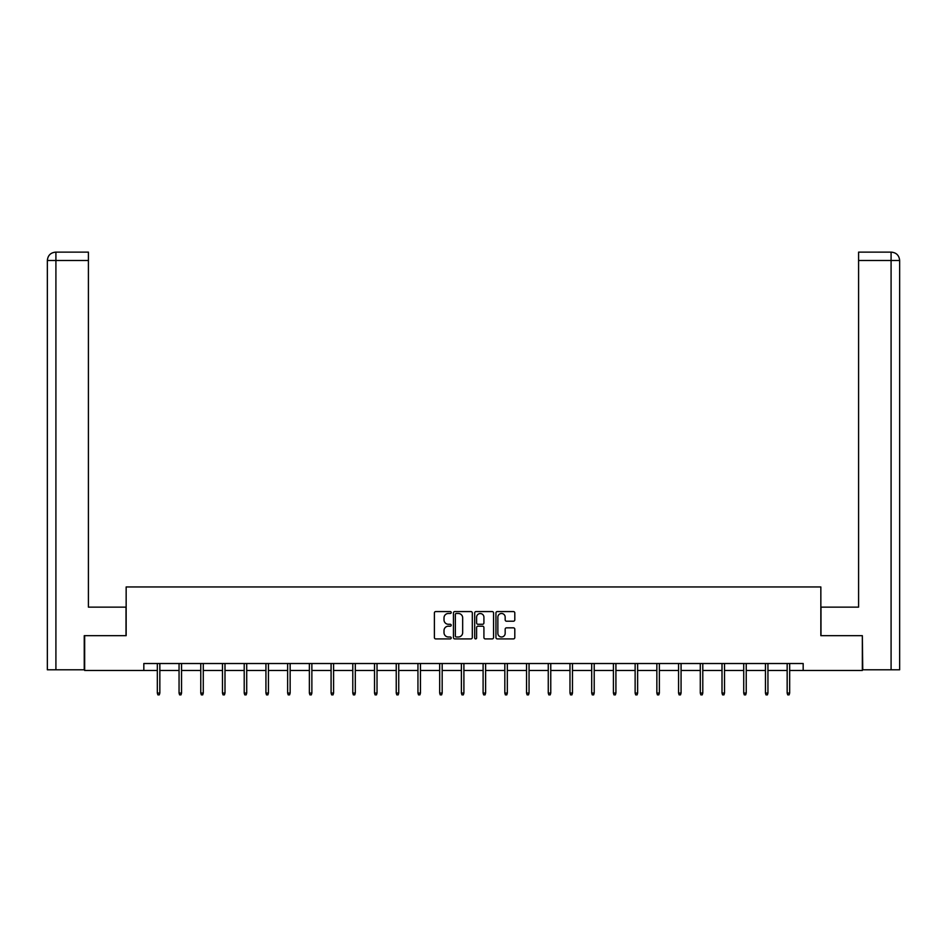 <?xml version="1.0" encoding="UTF-8"?>
<svg xmlns="http://www.w3.org/2000/svg" width="947" height="947" viewBox="0 0 947 947"><rect width="100%" height="100%" fill="white"/><g stroke="black" fill="none" stroke-linecap="round" stroke-linejoin="round"><path stroke-width="1.42" d="M451.222 612.531A0.959 0.959 0 0 0 450.275 611.573L435.75 611.573A1.361 1.361 0 0 0 434.389 612.934L434.389 637.532A1.361 1.361 0 0 0 435.75 638.905L450.275 638.905A0.959 0.959 0 0 0 451.222 637.947A0.959 0.959 0 0 0 450.275 636.988L448.393 636.988A4.368 4.368 0 0 1 444.013 632.62L444.013 630.56A4.368 4.368 0 0 1 448.393 626.192L450.275 626.192A0.959 0.959 0 0 0 451.222 625.233A0.959 0.959 0 0 0 450.275 624.274L448.393 624.274A4.368 4.368 0 0 1 444.013 619.906L444.013 617.858A4.368 4.368 0 0 1 448.393 613.478L450.275 613.478A0.959 0.959 0 0 0 451.222 612.531M513.44 621.208A1.361 1.361 0 0 0 514.801 619.835L514.801 612.934A1.361 1.361 0 0 0 513.44 611.573L497.317 611.573A1.361 1.361 0 0 0 495.944 612.934L495.944 637.532A1.361 1.361 0 0 0 497.317 638.905L513.44 638.905A1.361 1.361 0 0 0 514.801 637.532L514.801 629.199A1.361 1.361 0 0 0 513.44 627.837L506.538 627.837A1.361 1.361 0 0 0 505.165 629.199L505.165 633.33A3.658 3.658 0 0 1 501.519 636.988A3.658 3.658 0 0 1 497.862 633.33L497.862 617.136A3.658 3.658 0 0 1 501.519 613.478A3.658 3.658 0 0 1 505.165 617.136L505.165 619.835A1.361 1.361 0 0 0 506.538 621.208L513.44 621.208M88.414 252.127L55.719 252.127L88.414 252.127L88.414 260.484L55.909 260.484L55.909 669.789L84.247 669.789L84.247 635.674L126.152 635.674L126.152 586.951L820.848 586.951L820.848 635.674L862.338 635.674L862.338 670.476L803.174 670.476L803.174 663.516L143.826 663.516L143.826 670.476L157.332 670.476M84.662 635.674L84.662 670.476L143.826 670.476M472.304 612.934A1.361 1.361 0 0 0 470.943 611.573L454.809 611.573A1.361 1.361 0 0 0 453.447 612.934L453.447 637.532A1.361 1.361 0 0 0 454.809 638.905L470.943 638.905A1.361 1.361 0 0 0 472.304 637.532L472.304 612.934M476.057 611.573L492.191 611.573A1.361 1.361 0 0 1 493.553 612.934L493.553 637.532A1.361 1.361 0 0 1 492.191 638.905L485.29 638.905A1.361 1.361 0 0 1 483.917 637.532L483.917 627.553A1.361 1.361 0 0 0 482.556 626.192L477.975 626.192A1.361 1.361 0 0 0 476.613 627.553L476.613 637.947A0.959 0.959 0 0 1 475.654 638.905A0.959 0.959 0 0 1 474.696 637.947L474.696 612.934A1.361 1.361 0 0 1 476.057 611.573M159.842 670.476L179.054 670.476M181.552 670.476L200.764 670.476M203.274 670.476L222.486 670.476M224.995 670.476L244.208 670.476M246.717 670.476L265.929 670.476M268.427 670.476L287.639 670.476M290.149 670.476L309.361 670.476M311.871 670.476L331.083 670.476M333.581 670.476L352.793 670.476M355.303 670.476L374.515 670.476M377.024 670.476L396.237 670.476M398.734 670.476L417.947 670.476M420.456 670.476L439.668 670.476M442.178 670.476L461.39 670.476M463.9 670.476L483.1 670.476M485.61 670.476L504.822 670.476M507.332 670.476L526.544 670.476M529.053 670.476L548.266 670.476M550.763 670.476L569.976 670.476M572.485 670.476L591.697 670.476M594.207 670.476L613.419 670.476M615.917 670.476L635.129 670.476M637.639 670.476L656.851 670.476M659.361 670.476L678.573 670.476M681.071 670.476L700.283 670.476M702.792 670.476L722.005 670.476M724.514 670.476L743.726 670.476M746.236 670.476L765.448 670.476M767.946 670.476L787.158 670.476M789.668 670.476L803.174 670.476M456.312 613.478A0.959 0.959 0 0 0 455.365 614.437L455.365 636.029A0.959 0.959 0 0 0 456.312 636.988L458.301 636.988A4.368 4.368 0 0 0 462.669 632.62L462.669 617.858A4.368 4.368 0 0 0 458.301 613.478L456.312 613.478M483.917 617.207A3.658 3.658 0 0 0 480.259 613.549A3.658 3.658 0 0 0 476.613 617.207L476.613 622.913A1.361 1.361 0 0 0 477.975 624.274L482.556 624.274A1.361 1.361 0 0 0 483.917 622.913L483.917 617.207M157.332 693.062L157.889 694.873L159.285 694.873L159.842 693.062L157.332 693.062L157.332 663.516M159.842 693.062L159.842 663.516M126.01 635.674L126.01 607.134L88.414 607.134L88.414 260.484M55.909 669.789L47.35 669.789L47.35 260.484C47.847 255.406 50.629 252.624 55.695 252.127L55.707 252.127C50.617 252.624 47.835 255.418 47.35 260.484L47.35 586.252M55.909 252.127L57.791 252.127L55.909 252.127L55.909 260.484L47.35 260.484M820.99 635.674L820.99 607.134L858.586 607.134L858.586 252.127L891.281 252.127L858.586 252.127M899.65 669.789L899.65 586.252L899.65 669.789L862.753 669.789L862.338 635.674M891.091 252.127L889.209 252.127L891.091 252.127L891.091 260.484L858.586 260.484M891.091 669.789L891.091 260.484L899.65 260.484L899.65 586.252L899.65 260.484C899.153 255.406 896.371 252.624 891.305 252.127M179.054 693.062L179.61 694.873L180.995 694.873L181.552 693.062L179.054 693.062L179.054 663.516M181.552 693.062L181.552 663.516M200.764 693.062L201.332 694.873L202.717 694.873L203.274 693.062L200.764 693.062L200.764 663.516M203.274 693.062L203.274 663.516M222.486 693.062L223.042 694.873L224.439 694.873L224.995 693.062L222.486 693.062L222.486 663.516M224.995 693.062L224.995 663.516M244.208 693.062L244.764 694.873L246.161 694.873L246.717 693.062L244.208 693.062L244.208 663.516M246.717 693.062L246.717 663.516M265.929 693.062L266.486 694.873L267.871 694.873L268.427 693.062L265.929 693.062L265.929 663.516M268.427 693.062L268.427 663.516M287.639 693.062L288.196 694.873L289.593 694.873L290.149 693.062L287.639 693.062L287.639 663.516M290.149 693.062L290.149 663.516M309.361 693.062L309.918 694.873L311.314 694.873L311.871 693.062L309.361 693.062L309.361 663.516M311.871 693.062L311.871 663.516M331.083 693.062L331.639 694.873L333.024 694.873L333.581 693.062L331.083 693.062L331.083 663.516M333.581 693.062L333.581 663.516M352.793 693.062L353.349 694.873L354.746 694.873L355.303 693.062L352.793 693.062L352.793 663.516M355.303 693.062L355.303 663.516M374.515 693.062L375.071 694.873L376.468 694.873L377.024 693.062L374.515 693.062L374.515 663.516M377.024 693.062L377.024 663.516M396.237 693.062L396.793 694.873L398.178 694.873L398.734 693.062L396.237 693.062L396.237 663.516M398.734 693.062L398.734 663.516M417.947 693.062L418.503 694.873L419.9 694.873L420.456 693.062L417.947 693.062L417.947 663.516M420.456 693.062L420.456 663.516M439.668 693.062L440.225 694.873L441.622 694.873L442.178 693.062L439.668 693.062L439.668 663.516M442.178 693.062L442.178 663.516M461.39 693.062L461.947 694.873L463.332 694.873L463.9 693.062L461.39 693.062L461.39 663.516M463.9 693.062L463.9 663.516M483.1 693.062L483.668 694.873L485.053 694.873L485.61 693.062L483.1 693.062L483.1 663.516M485.61 693.062L485.61 663.516M504.822 693.062L505.378 694.873L506.775 694.873L507.332 693.062L504.822 693.062L504.822 663.516M507.332 693.062L507.332 663.516M526.544 693.062L527.1 694.873L528.497 694.873L529.053 693.062L526.544 693.062L526.544 663.516M529.053 693.062L529.053 663.516M548.266 693.062L548.822 694.873L550.207 694.873L550.763 693.062L548.266 693.062L548.266 663.516M550.763 693.062L550.763 663.516M569.976 693.062L570.532 694.873L571.929 694.873L572.485 693.062L569.976 693.062L569.976 663.516M572.485 693.062L572.485 663.516M591.697 693.062L592.254 694.873L593.651 694.873L594.207 693.062L591.697 693.062L591.697 663.516M594.207 693.062L594.207 663.516M613.419 693.062L613.976 694.873L615.361 694.873L615.917 693.062L613.419 693.062L613.419 663.516M615.917 693.062L615.917 663.516M635.129 693.062L635.686 694.873L637.082 694.873L637.639 693.062L635.129 693.062L635.129 663.516M637.639 693.062L637.639 663.516M656.851 693.062L657.407 694.873L658.804 694.873L659.361 693.062L656.851 693.062L656.851 663.516M659.361 693.062L659.361 663.516M678.573 693.062L679.129 694.873L680.514 694.873L681.071 693.062L678.573 693.062L678.573 663.516M681.071 693.062L681.071 663.516M700.283 693.062L700.839 694.873L702.236 694.873L702.792 693.062L700.283 693.062L700.283 663.516M702.792 693.062L702.792 663.516M722.005 693.062L722.561 694.873L723.958 694.873L724.514 693.062L722.005 693.062L722.005 663.516M724.514 693.062L724.514 663.516M743.726 693.062L744.283 694.873L745.668 694.873L746.236 693.062L743.726 693.062L743.726 663.516M746.236 693.062L746.236 663.516M765.448 693.062L766.005 694.873L767.39 694.873L767.946 693.062L765.448 693.062L765.448 663.516M767.946 693.062L767.946 663.516M787.158 693.062L787.715 694.873L789.111 694.873L789.668 693.062L787.158 693.062L787.158 663.516M789.668 693.062L789.668 663.516"/></g></svg>
